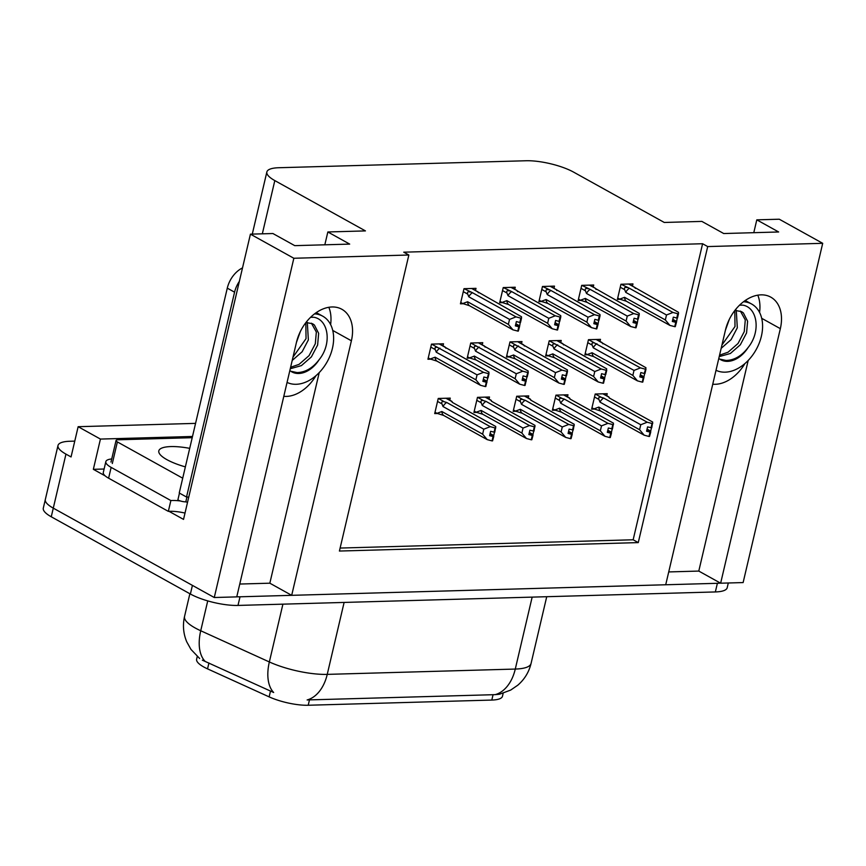 <?xml version="1.0" encoding="UTF-8"?>
<svg xmlns="http://www.w3.org/2000/svg" width="866" height="866" viewBox="0 0 866 866"><rect width="100%" height="100%" fill="white"/><g stroke="black" fill="none" stroke-linecap="round" stroke-linejoin="round"><path stroke-width="1.3" d="M315.982 375.66A36.924 25.547 -61 0 1 286.365 396.411A36.924 25.547 -61 0 1 283.799 396.325M712.75 384.212A36.924 25.547 119 0 0 715.316 384.288A36.924 25.547 119 0 0 744.944 363.536M822.7 243.314L779.281 219.217L756.797 219.845L778.653 231.98L723.727 233.539L701.871 221.404L664.276 222.465L573.66 172.15A34.618 9.483 13.2 0 0 526.052 160.751L278.711 167.733A34.618 9.483 13.2 0 0 266.858 171.966A34.618 9.483 13.2 0 0 274.814 180.593L365.43 230.908L327.846 231.969L349.691 244.104L294.765 245.652L272.909 233.528L250.426 234.156L293.845 258.263L408.849 255.015L339.418 551.047L638.264 542.603L707.695 246.572L822.7 243.314L743.125 582.569L720.642 583.208L780.342 328.658A36.924 25.547 119 0 0 770.805 297.157A36.924 25.547 119 0 0 725.416 330.206L665.716 584.756L291.69 595.332L351.39 340.782A36.924 25.547 119 0 0 341.853 309.27A36.924 25.547 119 0 0 296.464 342.33L236.754 596.88L214.27 597.518L53.281 508.136A34.618 9.483 -166.8 0 1 45.324 499.509A34.618 9.483 -166.8 0 0 53.281 508.136L192.414 585.384L190.39 594.022L51.256 516.785A34.618 9.483 -166.8 0 1 43.3 508.147L58 445.481A34.618 9.483 -166.8 0 1 69.843 441.259L74.768 441.119M759.569 312.453A36.924 25.547 119 0 0 757.793 295.176M291.69 595.332L269.835 583.197L239.763 584.041M668.725 571.928L698.786 571.073L720.642 583.208M105.219 475.91L93.344 469.329L104.115 469.015M250.426 234.156L183.527 519.394L168.989 511.319M195.564 423.377L78.146 426.7L100.434 439.073L192.49 436.475M100.434 439.073L93.344 469.329M78.146 426.7L71.055 456.945L65.957 454.12A34.618 9.483 -166.8 0 1 58 445.481M293.845 258.263L214.27 597.518M327.846 231.969L324.826 244.807M756.797 219.845L753.788 232.683M340.121 548.059L633.154 539.778L702.597 243.736L403.751 252.179L408.849 255.015M702.597 243.736L707.695 246.572M503.168 693.265L502.464 696.264A31.154 8.53 -166.8 0 1 491.801 700.064L308.209 705.249A31.154 8.53 -166.8 0 1 269.131 696.87L207.548 668.866A31.154 8.53 -166.8 0 1 196.625 659.21L197.264 656.504M633.154 539.778L638.264 542.603M514.761 289.298L515.248 287.241L503.233 287.577L499.682 302.699L502.486 302.624M554.002 288.183L554.489 286.126L542.473 286.473L538.923 301.595L541.715 301.52M593.242 287.079L593.719 285.022L581.703 285.358L578.163 300.491L580.956 300.405M632.483 285.975L632.959 283.918L620.944 284.254L617.404 299.376L620.197 299.3M475.521 290.402L476.008 288.346L463.992 288.692L460.441 303.814L463.245 303.739M482.265 344.733L482.752 342.676L470.736 343.023L467.185 358.145L469.989 358.069M521.505 343.629L521.992 341.572L509.977 341.908L506.426 357.041L509.23 356.954M560.746 342.525L561.233 340.457L549.217 340.803L545.667 355.926L548.47 355.85M599.986 341.41L600.474 339.353L588.458 339.689L584.907 354.822L587.711 354.735M443.024 345.848L443.511 343.791L431.495 344.127L427.945 359.249L430.748 359.173M489.019 399.064L489.496 397.007L477.48 397.353L473.929 412.476L476.733 412.4M528.26 397.959L528.736 395.903L516.721 396.238L513.17 411.372L515.974 411.285M567.49 396.855L567.977 394.788L555.961 395.134L552.411 410.257L555.214 410.181M606.73 395.74L607.218 393.684L595.202 394.019L591.651 409.153L594.455 409.066M449.779 400.179L450.255 398.122L438.239 398.457L434.7 413.58L437.492 413.504M698.786 571.073L748.192 360.451M269.835 583.197L319.229 372.575M328.842 307.3A36.924 25.547 -61 0 1 330.617 324.577M720.469 583.11A34.618 9.483 -166.8 0 1 717.384 583.305L240.023 596.793A34.618 9.483 -166.8 0 1 236.775 596.793M202.341 660.163L273.667 692.497A40.388 22.83 -65.5 0 1 269.348 661.96A46.158 12.644 13.2 0 0 327.24 674.376A40.388 26.987 -91.6 0 1 307.138 699.955L495.179 694.651L499.476 694.24L510.659 690.094L517.803 685.19C524.536 679.366 528.964 672.103 531.075 663.421L546.727 596.706M728.306 582.991L727.202 587.711A34.618 9.483 -166.8 0 1 715.348 591.943L237.988 605.431A34.618 9.483 -166.8 0 1 190.39 594.022M489.842 434.689L493.23 436.572L489.615 435.663L490.621 431.344L494.767 432.231L495.753 426.505L452.204 402.322L451.846 401.337L446.271 398.23M490.113 433.541L493.728 435.544L494.508 432.242M435.013 412.238L436.984 413.331L441.866 411.523L482.633 434.158L483.791 429.19L443.035 406.555L441.963 403.892C441.292 401.9 442.104 401.207 444.399 401.802L438.38 398.457M492.559 440.881L493.75 436.551L492.256 440.718M489.885 434.515L493.566 436.561M493.23 436.572L492.029 440.902L487.212 439.625L482.633 434.158M493.046 436.572L492.029 440.902M493.75 436.551L493.728 435.544M495.774 427.912L495.071 427.934L494.064 432.253M441.866 411.523A7.848 5.423 119 0 0 443.673 415.442L487.212 439.625M436.984 413.331L443.673 415.442M443.035 406.555A7.848 5.423 -61 0 1 446.715 402.484L444.399 401.802M483.791 429.19L490.253 426.657L446.715 402.484M495.071 427.934L490.253 426.657M439.192 343.91L489.009 372.163L487.309 377.922L483.877 377.013L482.86 381.332L486.302 382.242L485.285 386.561L480.468 385.283L436.929 361.111L430.229 359L435.122 357.193L475.878 379.828L477.047 374.859L436.28 352.224L435.219 349.561C434.548 347.569 435.36 346.876 437.655 347.472L431.636 344.127M430.229 359L428.269 357.907M488.327 373.603L483.509 372.326L437.655 347.472M483.369 379.211L486.984 381.213L487.764 377.912M480.468 385.283L475.878 379.828M436.929 361.111A7.848 5.423 -61 0 1 435.122 357.193M477.047 374.859L483.509 372.326M436.28 352.224A7.848 5.423 -61 0 1 439.971 348.154M486.302 382.242L485.285 386.561M489.03 373.582L488.013 377.901L487.309 377.922M485.512 386.388L486.984 381.213M483.131 380.185L487.006 382.22M486.476 382.242L483.098 380.358M485.815 386.55L486.822 382.231M518.301 331.115L519.503 326.785L517.998 330.942M515.627 324.739L519.319 326.785M519.806 322.488L520.509 322.466L521.527 318.136L520.823 318.158L519.806 322.488L516.374 321.567L515.357 325.897L518.972 326.796L517.965 331.126L512.964 329.849L508.374 324.382L509.544 319.413L468.777 296.789A7.848 5.423 -61 0 1 472.457 292.708L464.133 288.681M518.799 326.807L517.781 331.126M518.972 326.796L515.584 324.923M519.503 326.785L520.25 322.466M515.855 323.765L519.481 325.778M471.678 288.475L477.696 291.81L472.024 288.465M477.696 291.81L521.494 316.729L521.527 318.136M468.777 296.789L467.716 294.115C467.045 292.134 467.856 291.431 470.151 292.026M509.544 319.413L516.006 316.88L472.457 292.708M520.823 318.158L516.006 316.88M512.964 329.849L469.415 305.676A7.848 5.423 -61 0 1 467.608 301.747L508.374 324.382M469.415 305.676L462.725 303.555L467.608 301.747M462.725 303.555L460.755 302.472M716.02 370.28A37.617 26.023 119 0 0 725.156 372.163A37.617 26.023 119 0 0 759.276 342.979A37.617 26.023 119 0 0 751.677 304.053A37.617 26.023 119 0 0 743.526 301.747M725.383 330.336L729.259 319.511M740.365 311.067L745.29 319.944L744.251 331.646L738.027 343.499L728.057 352.213L719.57 355.168M734.931 310.374L741.556 311.641L743.374 312.918L747.607 321.221L746.568 332.934L740.333 344.787L730.374 353.49L719.224 356.608M734.79 310.558L735.007 326.514L721.941 345.025M736.273 310.309L737.312 327.792L731.11 339.624L721.172 348.327M718.802 358.416L719.592 359.011A26.077 18.045 119 0 0 720.761 359.747A26.077 18.045 119 0 0 727.689 361.36A26.077 18.045 119 0 0 748.083 347.569C741.751 355.915 734.411 360.213 726.076 360.462L719.733 359.109M739.553 305.178L742.736 305.135C757.23 307.278 761.366 331.277 748.083 347.569M529.083 433.585L532.471 435.457L528.855 434.559L529.862 430.229L534.008 431.127L534.993 425.39L491.444 401.218L491.076 400.222L485.512 397.126M529.353 432.426L532.969 434.44L533.748 431.127M474.254 411.134L476.213 412.227L481.106 410.419L521.873 433.043L523.032 428.085L482.265 405.45L481.204 402.777C480.533 400.796 481.344 400.092 483.639 400.687L477.621 397.342M531.8 439.776L532.991 435.446L531.497 439.603M529.126 433.401L532.807 435.457M532.471 435.457L531.269 439.787L526.452 438.51L521.873 433.043M532.287 435.468L531.269 439.787M532.991 435.446L532.969 434.44M535.015 426.808L534.311 426.819L533.304 431.149M481.106 410.419A7.848 5.423 119 0 0 482.914 414.338L526.452 438.51M476.213 412.227L482.914 414.338M482.265 405.45A7.848 5.423 -61 0 1 485.956 401.369L483.639 400.687M523.032 428.085L529.494 425.542L485.956 401.369M534.311 426.819L529.494 425.542M568.323 432.47L571.712 434.353L568.085 433.444L569.103 429.125L573.249 430.012L574.234 424.286L530.685 400.103L530.317 399.118L524.753 396.011M568.594 431.322L572.21 433.336L572.989 430.023M513.495 410.019L515.454 411.112L520.347 409.304L561.103 431.939L562.272 426.97L521.505 404.335L520.444 401.672C519.773 399.681 520.585 398.988 522.88 399.583L516.861 396.238M571.04 438.661L572.231 434.342L570.737 438.499M568.356 432.296L572.047 434.342M571.712 434.353L570.51 438.683L565.693 437.406L561.103 431.939M571.528 434.353L570.51 438.683M572.231 434.342L572.21 433.336M574.255 425.693L573.552 425.715L572.534 430.034M520.347 409.304A7.848 5.423 119 0 0 522.155 413.223L565.693 437.406M515.454 411.112L522.155 413.223M521.505 404.335A7.848 5.423 -61 0 1 525.197 400.265L522.88 399.583M562.272 426.97L568.735 424.437L525.197 400.265M573.552 425.715L568.735 424.437M607.553 431.365L610.941 433.249L607.326 432.34L608.343 428.02L612.478 428.908L613.464 423.171L569.925 398.999L569.557 398.014L570.369 399.248M607.824 430.207L611.45 432.221L612.23 428.919M552.725 408.914L554.695 410.008L559.588 408.2L600.344 430.824L601.513 425.866L560.746 403.231L559.685 400.557C559.014 398.577 559.826 397.884 562.121 398.468L556.102 395.123M610.27 437.557L611.472 433.227L609.978 437.384M607.596 431.181L611.288 433.238M610.941 433.249L609.751 437.568L604.933 436.291L600.344 430.824M610.768 433.249L609.751 437.568M611.472 433.227L611.45 432.221M613.496 424.589L612.792 424.611L611.775 428.93M559.588 408.2A7.848 5.423 119 0 0 561.395 412.119L604.933 436.291M554.695 410.008L561.395 412.119M560.746 403.231A7.848 5.423 -61 0 1 564.437 399.15L562.121 398.468M601.513 425.866L607.975 423.333L564.437 399.15M612.792 424.611L607.975 423.333M646.794 430.25L650.182 432.134L646.566 431.225L647.584 426.906L651.719 427.804L652.704 422.067L609.166 397.895L608.798 396.899L603.234 393.792M647.064 429.103L650.691 431.116L651.459 427.804M591.965 407.799L593.935 408.893L598.828 407.085L639.584 429.72L640.753 424.751L599.986 402.127L598.926 399.453C598.254 397.462 599.066 396.769 601.361 397.364L595.343 394.019M649.511 436.442L650.712 432.123L649.208 436.28M646.837 430.077L650.528 432.123M650.182 432.134L648.991 436.464L644.174 435.187L639.584 429.72M650.009 432.145L648.991 436.464M650.712 432.123L650.691 431.116M652.737 423.474L652.033 423.496L651.015 427.815M598.828 407.085A7.848 5.423 119 0 0 600.636 411.014L644.174 435.187M593.935 408.893L600.636 411.014M599.986 402.127A7.848 5.423 -61 0 1 603.667 398.046L601.361 397.364M640.753 424.751L647.216 422.218L603.667 398.046M652.033 423.496L647.216 422.218M478.422 342.806L528.238 371.059L526.55 376.818L523.118 375.898L522.101 380.228L525.543 381.137L524.525 385.457L519.708 384.179L476.17 360.007L469.469 357.896L474.362 356.088L515.118 378.713L516.288 373.755L475.521 351.12L474.46 348.446C473.789 346.465 474.6 345.761 476.895 346.357L470.877 343.012M469.469 357.896L467.499 356.803M527.567 372.488L522.75 371.211L476.895 346.357M522.599 378.096L526.225 380.109L527.004 376.797M519.708 384.179L515.118 378.713M476.17 360.007A7.848 5.423 -61 0 1 474.362 356.088M516.288 373.755L522.75 371.211M475.521 351.12A7.848 5.423 -61 0 1 479.212 347.039M525.543 381.137L524.525 385.457M484.451 346.14L478.768 342.795M528.271 372.477L527.253 376.797L526.55 376.818M524.753 385.273L526.225 380.109M522.371 379.07L526.247 381.116M525.716 381.127L522.328 379.254M525.045 385.446L526.063 381.116M517.662 341.691L567.479 369.955L565.79 375.703L562.359 374.794L561.341 379.113L564.784 380.022L563.766 384.352L558.949 383.075L515.411 358.892L508.71 356.781L513.592 354.973L554.359 377.608L555.528 372.64L514.761 350.005L513.7 347.342C513.029 345.35 513.841 344.657 516.136 345.253L510.117 341.908M508.71 356.781L506.74 355.688M566.808 371.384L561.991 370.107L516.136 345.253M561.839 376.991L565.466 378.994L566.234 375.692M558.949 383.075L554.359 377.608M515.411 358.892A7.848 5.423 -61 0 1 513.592 354.973M555.528 372.64L561.991 370.107M514.761 350.005A7.848 5.423 -61 0 1 518.442 345.935M564.784 380.022L563.766 384.352M567.511 371.362L566.494 375.682L565.79 375.703M563.982 384.168L565.466 378.994M561.612 377.966L565.487 380.012M564.957 380.022L561.569 378.139M564.286 384.331L565.303 380.012M556.903 340.587L606.72 368.84L605.031 374.599L601.599 373.69L600.582 378.009L604.024 378.918L603.007 383.237L598.19 381.96L554.641 357.788L547.951 355.677L552.833 353.869L593.6 376.494L594.769 371.536L554.002 348.901L552.941 346.227C552.27 344.246 553.082 343.542 555.377 344.138L549.358 340.793M547.951 355.677L545.981 354.584M606.048 370.269L601.231 368.992L555.377 344.138M601.08 375.876L604.706 377.89L605.475 374.588M598.19 381.96L593.6 376.494M554.641 357.788A7.848 5.423 -61 0 1 552.833 353.869M594.769 371.536L601.231 368.992M554.002 348.901A7.848 5.423 -61 0 1 557.682 344.82M604.024 378.918L603.007 383.237M562.932 343.932L563.625 344.917M606.752 370.258L605.735 374.577L605.031 374.599M603.223 383.053L604.706 377.89M600.852 376.851L604.728 378.897M604.197 378.907L600.809 377.035M603.526 383.227L604.544 378.907M596.144 339.472L645.96 367.736L644.272 373.484L640.84 372.575L639.822 376.894L643.254 377.814L642.247 382.133L637.43 380.856L593.881 356.684L587.191 354.562L592.073 352.754L632.84 375.389L634.009 370.421L593.242 347.796L592.182 345.123C591.51 343.131 592.322 342.438 594.617 343.033L588.588 339.689M587.191 354.562L585.221 353.469M645.289 369.165L640.472 367.888L594.617 343.033M640.32 374.772L643.947 376.786L644.715 373.473M637.43 380.856L632.84 375.389M593.881 356.684A7.848 5.423 -61 0 1 592.073 352.754M634.009 370.421L640.472 367.888M593.242 347.796A7.848 5.423 -61 0 1 596.923 343.715M643.254 377.814L642.247 382.133M645.993 369.143L644.975 373.463L644.272 373.484M642.464 381.949L643.947 376.786M640.093 375.747L643.958 377.793M643.438 377.803L640.05 375.92M642.767 382.112L643.784 377.793M557.542 330L558.732 325.67L557.239 329.838M554.868 323.635L558.559 325.681M559.046 321.373L559.75 321.351L560.767 317.032L560.064 317.053L559.046 321.373L555.615 320.463L554.597 324.782L558.213 325.692L557.195 330.011L552.205 328.744L547.615 323.278L548.784 318.309L508.017 295.674A7.848 5.423 -61 0 1 511.698 291.604L503.363 287.577M558.029 325.692L557.022 330.022M558.213 325.692L554.825 323.808M558.732 325.67L559.49 321.362M555.095 322.661L558.722 324.663M510.918 287.36L516.829 290.456L517.63 291.69M516.937 290.705L560.735 315.625L560.767 317.032M508.017 295.674L506.956 293.011C506.285 291.019 507.097 290.327 509.392 290.922M548.784 318.309L555.247 315.776L511.698 291.604M560.064 317.053L555.247 315.776M552.205 328.744L508.656 304.561A7.848 5.423 -61 0 1 506.848 300.643L547.615 323.278M508.656 304.561L501.966 302.45L506.848 300.643M501.966 302.45L499.996 301.357M596.782 328.896L597.973 324.566L596.479 328.723M594.108 322.52L597.8 324.577M598.287 320.268L598.991 320.247L600.008 315.928L599.304 315.938L598.287 320.268L594.855 319.359L593.838 323.678L597.453 324.577L596.436 328.907L591.446 327.629L586.856 322.163L588.025 317.205L547.258 294.57A7.848 5.423 -61 0 1 550.938 290.489L542.603 286.462M597.269 324.588L596.263 328.907M597.453 324.577L594.065 322.704M597.973 324.566L598.731 320.258M594.336 321.546L597.951 323.559M550.159 286.256L556.178 289.59L550.495 286.245M556.178 289.59L599.976 314.51L600.008 315.928M547.258 294.57L546.186 291.896C545.515 289.915 546.327 289.212 548.633 289.807M588.025 317.205L594.487 314.661L550.938 290.489M599.304 315.938L594.487 314.661M591.446 327.629L547.897 303.457A7.848 5.423 -61 0 1 546.089 299.539L586.856 322.163M547.897 303.457L541.207 301.346L546.089 299.539M541.207 301.346L539.237 300.253M636.023 327.781L637.214 323.462L635.72 327.619M633.349 321.416L637.04 323.462M637.528 319.153L638.231 319.132L639.238 314.813L638.534 314.834L637.528 319.153L634.085 318.244L633.078 322.563L636.694 323.473L635.676 327.792L630.686 326.525L626.096 321.059L627.255 316.09L586.498 293.455A7.848 5.423 -61 0 1 590.179 289.385L581.844 285.358M636.51 323.473L635.503 327.803M636.694 323.473L633.306 321.589M637.214 323.462L637.971 319.143M633.576 320.442L637.192 322.455M589.4 285.141L595.31 288.237L596.111 289.471M595.418 288.486L639.216 313.405L639.238 314.813M586.498 293.455L585.427 290.792C584.756 288.8 585.568 288.107 587.862 288.703M627.255 316.09L633.717 313.557L590.179 289.385M638.534 314.834L633.717 313.557M630.686 326.525L587.137 302.353A7.848 5.423 -61 0 1 585.329 298.424L626.096 321.059M587.137 302.353L580.447 300.231L585.329 298.424M580.447 300.231L578.477 299.138M675.263 326.677L676.454 322.347L674.96 326.504M672.59 320.301L676.27 322.358M676.768 318.049L677.472 318.028L678.479 313.709L677.775 313.73L676.768 318.049L673.326 317.14L672.319 321.459L675.935 322.369L674.917 326.688L669.916 325.41L665.337 319.944L666.495 314.986L625.739 292.351A7.848 5.423 -61 0 1 629.42 288.27L621.084 284.254M675.751 322.369L674.733 326.688M675.935 322.369L672.546 320.485M676.454 322.347L677.212 318.038M672.817 319.327L676.433 321.34M628.64 284.037L634.659 287.382L628.976 284.026M634.659 287.382L678.457 312.29L678.479 313.709M625.739 292.351L624.667 289.677C623.996 287.696 624.808 286.992 627.103 287.588M666.495 314.986L672.958 312.453L629.42 288.27M677.775 313.73L672.958 312.453M669.916 325.41L626.378 301.238A7.848 5.423 -61 0 1 624.57 297.319L665.337 319.944M626.378 301.238L619.688 299.127L624.57 297.319M619.688 299.127L617.718 298.034M189.708 448.35A35.192 9.645 13.2 0 0 158.814 450.883A35.192 9.645 13.2 0 0 166.9 459.651A35.192 9.645 13.2 0 0 185.367 466.882M192.209 437.687L118.025 439.787A5.77 1.58 13.2 0 0 116.055 440.491A5.77 1.58 13.2 0 0 117.375 441.931L182.704 478.194M179.468 493.122L177.876 499.931A5.77 1.58 13.2 0 0 185.811 501.836L186.937 497.03M287.057 382.404A37.617 26.023 119 0 0 296.204 384.288A37.617 26.023 119 0 0 330.314 355.103A37.617 26.023 119 0 0 322.726 316.177A37.617 26.023 119 0 0 314.564 313.871M296.432 342.46L300.307 331.635M311.403 323.191L316.339 332.057L315.3 343.77L309.065 355.623L299.095 364.337L290.608 367.281M305.979 322.488L312.604 323.754L314.412 325.031L318.645 333.345L317.616 345.047L311.381 356.911L301.411 365.614L290.272 368.732M305.828 322.682L306.044 338.628L292.989 357.149M307.311 322.423L308.361 339.916L302.147 351.748L292.21 360.451M289.85 370.54L290.64 371.135A26.077 18.045 119 0 0 291.81 371.871A26.077 18.045 119 0 0 298.738 373.484A26.077 18.045 119 0 0 319.132 359.693C312.788 368.039 305.449 372.337 297.114 372.586L290.781 371.233M310.602 317.302L313.773 317.259C328.268 319.402 332.414 343.401 319.132 359.693M239.352 281.396A23.079 15.967 119 0 0 234.567 292.188L186.526 497.03A23.079 15.967 -61 0 1 188.745 497.16M242.512 267.897A23.079 15.967 119 0 0 227.282 288.14L179.24 492.992L186.526 497.03M108.607 478.194L111.14 467.391A23.079 6.322 -166.8 0 1 105.836 461.643L103.303 472.446A23.079 6.322 13.2 0 0 108.607 478.194L168.34 511.362A23.079 6.322 -166.8 0 1 185.01 513.062M105.836 461.643A23.079 6.322 -166.8 0 1 111.725 458.948M168.34 511.362L170.873 500.559A23.079 6.322 -166.8 0 1 180.442 500.981M185.584 501.836A23.079 6.322 -166.8 0 1 187.543 502.258M111.14 467.391L170.873 500.559M761.701 318.309L780.342 328.658M65.957 454.12L51.256 516.785M274.814 180.593L262.333 233.82M269.131 696.87L270.517 690.981M308.209 705.249L309.476 699.869M207.548 668.866L208.933 662.977M491.801 700.064L493.068 694.684M332.739 330.433L351.39 340.782M199.656 658.506L190.975 649.413L186.753 641.847C183.311 633.631 182.574 625.165 184.545 616.451A46.158 12.644 13.2 0 0 195.153 627.958A46.158 12.644 13.2 0 0 200.728 630.751L269.348 661.96L282.911 604.165M344.116 602.433L327.24 674.376L515.281 669.061A40.388 26.987 88.4 0 1 495.179 694.651M532.157 597.118L515.281 669.061A46.158 12.644 13.2 0 0 531.075 663.421M205.145 661.386A40.388 22.83 -65.5 0 1 200.728 630.751L207.732 600.896M715.348 591.943L717.384 583.305M237.988 605.431L240.023 596.793M441.963 403.892L437.546 401.434M445.936 398.241L451.955 401.586M435.219 349.561L430.803 347.104M467.716 294.115L463.288 291.658M481.204 402.777L476.787 400.33M485.176 397.137L491.195 400.471M520.444 401.672L516.028 399.215M524.417 396.022L530.436 399.367M559.685 400.557L555.268 398.111M563.647 394.918L569.676 398.263M598.926 399.453L594.498 396.996M602.888 393.803L608.917 397.148M474.46 348.446L470.043 345.999M513.7 347.342L509.273 344.885M552.941 346.227L548.514 343.78M592.182 345.123L587.754 342.665M506.956 293.011L502.529 290.554M546.186 291.896L541.77 289.45M585.427 290.792L581.01 288.335M624.667 289.677L620.251 287.231M117.375 441.931L112.309 463.537M227.282 288.14L234.567 292.188M266.858 171.966L252.287 234.101M184.545 616.451L189.871 593.74M452.647 402.571L451.868 401.348M445.903 348.24L445.124 347.017L439.527 343.899M478.4 292.795L477.61 291.582M751.677 304.053L745.258 300.491M491.888 401.467L491.109 400.244M531.129 400.352L530.349 399.129M569.568 398.003L563.993 394.907M609.61 398.133L608.82 396.92M485.144 347.125L484.354 345.913M524.385 346.021L523.594 344.798L518.009 341.68M562.813 343.672L557.249 340.576M602.855 343.802L602.076 342.579M602.054 342.557L596.479 339.461M516.829 290.446L511.254 287.35M556.87 290.586L556.091 289.363M595.31 288.226L589.735 285.13M635.352 288.367L634.572 287.144M116.055 440.491L110.989 462.098M322.726 316.177L316.296 312.615"/></g></svg>

